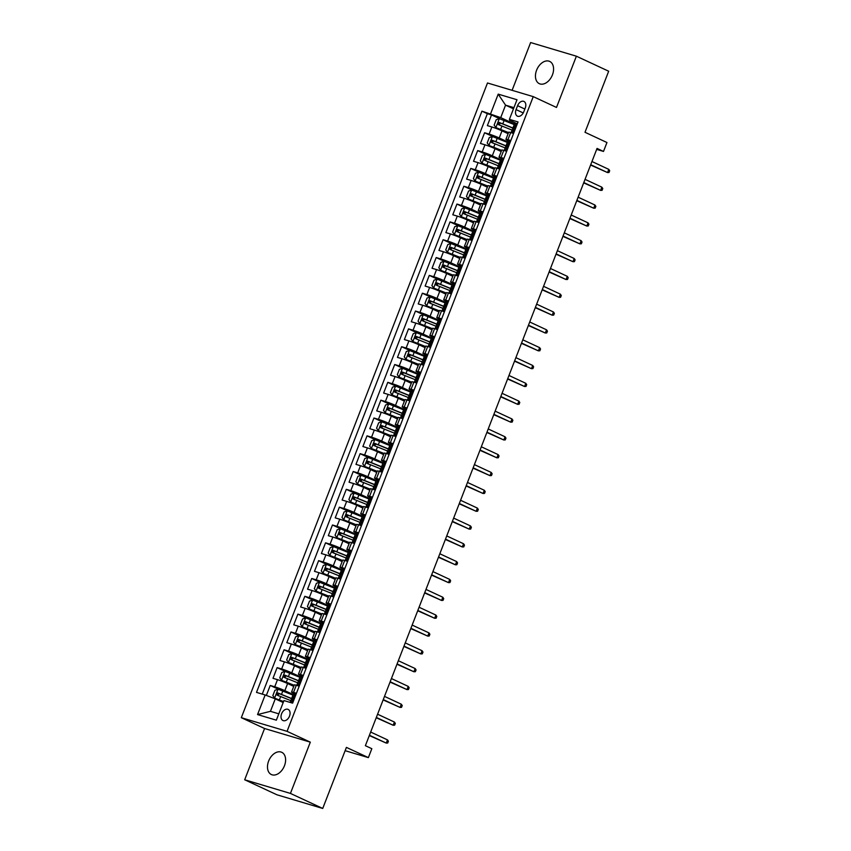 <?xml version="1.0" encoding="UTF-8"?>
<svg xmlns="http://www.w3.org/2000/svg" width="851" height="851" viewBox="0 0 851 851"><rect width="100%" height="100%" fill="white"/><g stroke="black" fill="none" stroke-linecap="round" stroke-linejoin="round"><path stroke-width="1.28" d="M284.457 765.772A12.276 8.212 -65 0 0 281.724 752.295A12.276 8.212 -65 0 0 268.629 761.06A12.276 8.212 -65 0 0 271.363 774.538A12.276 8.212 -65 0 0 284.457 765.772M552.427 74.909A12.276 8.212 -65 0 0 549.693 61.421A12.276 8.212 -65 0 0 536.598 70.186A12.276 8.212 -65 0 0 539.332 83.675A12.276 8.212 -65 0 0 552.427 74.909M289.5 716.148A6.138 4.106 -65 0 0 288.138 709.404A6.138 4.106 -65 0 0 281.585 713.787A6.138 4.106 -65 0 0 282.957 720.531A6.138 4.106 -65 0 0 289.5 716.148M244.684 779.771L276.979 794.802L322.731 808.45L290.436 793.419L310.317 742.157L287.064 731.339L241.312 717.691L264.565 728.509L244.684 779.771L290.436 793.419M287.064 731.339L533.247 96.631L487.495 82.983L241.312 717.691M533.247 96.631L556.501 107.449L576.382 56.198L530.63 42.55L512.1 90.323M576.382 56.198L608.678 71.229L584.999 132.288L606.954 142.521L603.497 151.435L597.04 148.425L365.377 745.689L371.834 748.699L368.377 757.613L346.41 747.391L322.731 808.45M508.111 133.703L501.994 130.852A7.67 0.553 -158.8 0 0 491.878 126.969L487.357 125.618L491.516 114.928L500.122 118.938M507.547 141.851L499.229 137.979A7.67 0.553 -158.8 0 0 489.112 134.096L484.591 132.756L493.208 136.766M484.591 132.756L480.443 143.447L484.964 144.798A7.67 0.553 -158.8 0 1 495.069 148.68L501.196 151.531M494.282 169.36L488.155 166.509A7.67 0.553 -158.8 0 0 478.049 162.626L473.528 161.286L477.677 150.584L486.293 154.595M487.368 187.188L481.24 184.337A7.67 0.553 -158.8 0 0 471.135 180.455L466.614 179.114L470.763 168.413L479.379 172.423M480.453 205.017L474.326 202.166A7.67 0.553 -158.8 0 0 464.21 198.283L459.7 196.943L463.848 186.241L472.465 190.252M473.528 222.845L467.412 219.994A7.67 0.553 -158.8 0 0 457.295 216.111L452.785 214.771L456.934 204.07L465.55 208.08M466.614 240.673L460.497 237.823A7.67 0.553 -158.8 0 0 450.381 233.94L445.871 232.6L450.019 221.898L458.636 225.909M459.7 258.502L453.583 255.651A7.67 0.553 -158.8 0 0 443.467 251.768L438.956 250.428L443.105 239.727L451.721 243.737M452.785 276.33L446.669 273.479A7.67 0.553 -158.8 0 0 436.552 269.597L432.042 268.256L436.191 257.555L444.807 261.565M445.871 294.159L439.754 291.308A7.67 0.553 -158.8 0 0 429.638 287.425L425.128 286.085L429.276 275.384L437.893 279.394M438.956 311.987L432.84 309.136A7.67 0.553 -158.8 0 0 422.724 305.254L418.213 303.913L422.362 293.212L430.968 297.222M432.042 329.816L425.925 326.965A7.67 0.553 -158.8 0 0 415.809 323.082L411.288 321.742L415.448 311.04L424.053 315.051M425.128 347.644L419 344.793A7.67 0.553 -158.8 0 0 408.895 340.911L404.374 339.57L408.523 328.869L417.139 332.879M418.213 365.473L412.086 362.622A7.67 0.553 -158.8 0 0 401.98 358.739L397.46 357.399L401.608 346.697L410.225 350.708M411.299 383.301L405.172 380.45A7.67 0.553 -158.8 0 0 395.066 376.567L390.545 375.227L394.694 364.526L403.31 368.536M404.385 401.129L398.257 398.279A7.67 0.553 -158.8 0 0 388.141 394.396L383.631 393.056L387.779 382.354L396.396 386.365M397.46 418.958L391.343 416.107A7.67 0.553 -158.8 0 0 381.227 412.235L376.716 410.884L380.865 400.183L389.481 404.193M390.545 436.786L384.429 433.936A7.67 0.553 -158.8 0 0 374.312 430.063L369.802 428.713L373.951 418.011L382.567 422.022M383.631 454.615L377.514 451.764A7.67 0.553 -158.8 0 0 367.398 447.892L362.888 446.541L367.036 435.84L375.653 439.85M376.716 472.443L370.6 469.592A7.67 0.553 -158.8 0 0 360.484 465.72L355.973 464.369L360.122 453.668L368.738 457.678M369.802 490.272L363.685 487.421A7.67 0.553 -158.8 0 0 353.569 483.549L349.059 482.198L353.208 471.507L361.824 475.507M362.888 508.1L356.771 505.249A7.67 0.553 -158.8 0 0 346.655 501.377L342.145 500.026L346.293 489.336L354.899 493.346M355.973 525.929L349.857 523.088A7.67 0.553 -158.8 0 0 339.74 519.206L335.22 517.855L339.379 507.164L347.985 511.174M349.059 543.757L342.932 540.917A7.67 0.553 -158.8 0 0 332.826 537.034L328.305 535.683L332.454 524.993L341.07 529.003M342.145 561.586L336.017 558.745A7.67 0.553 -158.8 0 0 325.912 554.863L321.391 553.512L325.539 542.821L334.156 546.831M335.23 579.414L329.103 576.574A7.67 0.553 -158.8 0 0 318.997 572.691L314.476 571.34L318.625 560.649L327.241 564.66M328.316 597.242L322.189 594.402A7.67 0.553 -158.8 0 0 312.072 590.52L307.562 589.169L311.711 578.478L320.327 582.488M321.391 615.082L315.274 612.231A7.67 0.553 -158.8 0 0 305.158 608.348L300.648 606.997L304.796 596.306L313.413 600.317M314.476 632.91L308.36 630.059A7.67 0.553 -158.8 0 0 298.244 626.176L293.733 624.825L297.882 614.135L306.498 618.145M307.562 650.738L301.445 647.888A7.67 0.553 -158.8 0 0 291.329 644.005L286.819 642.654L290.968 631.963L299.584 635.974M300.648 668.567L294.531 665.716A7.67 0.553 -158.8 0 0 284.415 661.833L279.905 660.482L284.053 649.792L292.67 653.802M293.733 686.395L287.617 683.544A7.67 0.553 -158.8 0 0 277.5 679.662L272.99 678.311L277.139 667.62L285.755 671.63M296.446 693.267L293.531 692.395A7.67 0.553 21.2 0 0 291.553 692.033A7.67 0.553 21.2 0 0 293.755 693.331L296.01 694.384M303.36 675.439L300.446 674.566A7.67 0.553 21.2 0 0 298.467 674.205A7.67 0.553 21.2 0 0 300.669 675.503L302.924 676.556M310.275 657.61L307.36 656.738A7.67 0.553 21.2 0 0 305.381 656.376A7.67 0.553 21.2 0 0 307.583 657.674L309.838 658.727M317.189 639.782L314.274 638.91A7.67 0.553 21.2 0 0 312.296 638.548A7.67 0.553 21.2 0 0 314.498 639.846L316.763 640.899M324.103 621.953L321.189 621.081A7.67 0.553 21.2 0 0 319.21 620.719A7.67 0.553 21.2 0 0 321.412 622.017L323.678 623.07M331.018 604.125L328.103 603.253A7.67 0.553 21.2 0 0 326.124 602.891A7.67 0.553 21.2 0 0 328.326 604.189L330.592 605.242M337.932 586.296L335.017 585.424A7.67 0.553 21.2 0 0 333.039 585.062A7.67 0.553 21.2 0 0 335.241 586.36L337.507 587.413M344.857 568.468L341.942 567.596A7.67 0.553 21.2 0 0 339.953 567.234A7.67 0.553 21.2 0 0 342.155 568.532L344.421 569.585M351.771 550.64L348.857 549.767A7.67 0.553 21.2 0 0 346.868 549.406A7.67 0.553 21.2 0 0 349.07 550.703L351.335 551.756M358.686 532.811L355.771 531.939A7.67 0.553 21.2 0 0 353.782 531.577A7.67 0.553 21.2 0 0 355.995 532.875L358.25 533.928M365.6 514.983L362.686 514.11A7.67 0.553 21.2 0 0 360.696 513.738A7.67 0.553 21.2 0 0 362.909 515.046L365.164 516.089M372.515 497.154L369.6 496.282A7.67 0.553 21.2 0 0 367.611 495.91A7.67 0.553 21.2 0 0 369.823 497.207L372.078 498.26M379.429 479.326L376.514 478.453A7.67 0.553 21.2 0 0 374.536 478.081A7.67 0.553 21.2 0 0 376.738 479.379L378.993 480.432M386.343 461.497L383.429 460.625A7.67 0.553 21.2 0 0 381.45 460.253A7.67 0.553 21.2 0 0 383.652 461.55L385.907 462.604M393.258 443.669L390.343 442.797A7.67 0.553 21.2 0 0 388.364 442.424A7.67 0.553 21.2 0 0 390.566 443.722L392.832 444.775M400.172 425.84L397.257 424.968A7.67 0.553 21.2 0 0 395.279 424.596A7.67 0.553 21.2 0 0 397.481 425.894L399.747 426.947M407.086 408.012L404.172 407.14A7.67 0.553 21.2 0 0 402.193 406.767A7.67 0.553 21.2 0 0 404.395 408.065L406.661 409.118M414.001 390.183L411.086 389.311A7.67 0.553 21.2 0 0 409.108 388.939A7.67 0.553 21.2 0 0 411.31 390.237L413.575 391.29M420.926 372.355L418.011 371.483A7.67 0.553 21.2 0 0 416.022 371.11A7.67 0.553 21.2 0 0 418.224 372.408L420.49 373.461M427.84 354.516L424.926 353.654A7.67 0.553 21.2 0 0 422.936 353.282A7.67 0.553 21.2 0 0 425.138 354.58L427.404 355.633M434.755 336.688L431.84 335.826A7.67 0.553 21.2 0 0 429.851 335.454A7.67 0.553 21.2 0 0 432.063 336.751L434.318 337.804M441.669 318.859L438.754 317.997A7.67 0.553 21.2 0 0 436.765 317.625A7.67 0.553 21.2 0 0 438.978 318.923L441.233 319.976M448.583 301.031L445.669 300.169A7.67 0.553 21.2 0 0 443.679 299.797A7.67 0.553 21.2 0 0 445.892 301.094L448.147 302.148M455.498 283.202L452.583 282.341A7.67 0.553 21.2 0 0 450.605 281.968A7.67 0.553 21.2 0 0 452.806 283.266L455.062 284.319M462.412 265.374L459.497 264.512A7.67 0.553 21.2 0 0 457.519 264.14A7.67 0.553 21.2 0 0 459.721 265.438L461.976 266.491M469.326 247.545L466.412 246.684A7.67 0.553 21.2 0 0 464.433 246.311A7.67 0.553 21.2 0 0 466.635 247.609L468.901 248.662M476.241 229.717L473.326 228.855A7.67 0.553 21.2 0 0 471.348 228.483A7.67 0.553 21.2 0 0 473.55 229.781L475.815 230.834M483.155 211.888L480.241 211.027A7.67 0.553 21.2 0 0 478.262 210.654A7.67 0.553 21.2 0 0 480.464 211.952L482.73 213.005M490.07 194.06L487.155 193.188A7.67 0.553 21.2 0 0 485.176 192.826A7.67 0.553 21.2 0 0 487.378 194.124L489.644 195.177M496.995 176.231L494.08 175.359A7.67 0.553 21.2 0 0 492.091 174.998A7.67 0.553 21.2 0 0 494.293 176.295L496.558 177.348M503.909 158.403L500.994 157.531A7.67 0.553 21.2 0 0 499.005 157.169A7.67 0.553 21.2 0 0 501.207 158.467L503.473 159.52M517.589 105.684L516.068 109.609A5.946 3.978 -65 0 0 517.397 116.14A5.946 3.978 -65 0 0 523.737 111.896L525.258 107.971A5.946 3.978 -65 0 0 523.939 101.439A5.946 3.978 -65 0 0 517.589 105.684L524.844 109.056M513.472 108.832L505.558 105.152L500.718 117.629L481.943 111.162L256.502 692.384L265.161 694.969L257.555 714.574L276.352 720.18L283.957 700.575L292.616 703.149L518.046 121.938L509.398 119.353L509.621 120.278L517.302 123.863M490.601 113.747L498.207 94.131L517.004 99.737L509.398 119.353M293.17 694.544L284.851 690.672L287.617 683.544M300.084 676.715L291.765 672.843L294.531 665.716M306.998 658.887L298.68 655.015L301.445 647.888M313.913 641.058L305.594 637.186L308.36 630.059M320.827 623.23L312.508 619.358L315.274 612.231M327.741 605.401L319.423 601.529L322.189 594.402M334.656 587.573L326.337 583.701L329.103 576.574M341.57 569.745L333.252 565.872L336.017 558.745M348.485 551.916L340.166 548.044L342.932 540.917M355.41 534.088L347.091 530.216L349.857 523.088M362.324 516.259L354.005 512.387L356.771 505.249M369.238 498.431L360.92 494.559L363.685 487.421M376.153 480.602L367.834 476.73L370.6 469.592M383.067 462.774L374.748 458.902L377.514 451.764M389.981 444.945L381.663 441.073L384.429 433.936M396.896 427.117L388.577 423.245L391.343 416.107M403.81 409.288L395.492 405.416L398.257 398.279M410.725 391.46L402.406 387.588L405.172 380.45M417.639 373.632L409.32 369.76L412.086 362.622M424.553 355.803L416.235 351.931L419 344.793M431.478 337.975L423.16 334.103L425.925 326.965M438.393 320.146L430.074 316.274L432.84 309.136M445.307 302.318L436.988 298.446L439.754 291.308M452.221 284.489L443.903 280.607L446.669 273.479M459.136 266.65L450.817 262.778L453.583 255.651M466.05 248.822L457.732 244.95L460.497 237.823M472.965 230.993L464.646 227.121L467.412 219.994M479.879 213.165L471.56 209.293L474.326 202.166M486.793 195.336L478.475 191.464L481.24 184.337M493.708 177.508L485.389 173.636L488.155 166.509M500.622 159.68L492.303 155.807L495.069 148.68M510.823 140.575L507.909 139.702A7.67 0.553 -158.8 0 0 505.92 139.341A7.67 0.553 -158.8 0 0 508.132 140.638L510.387 141.691M491.516 114.928L487.368 113.694L262.246 694.097M284.851 690.672A7.67 0.553 21.2 0 0 274.735 686.789L270.224 685.449L266.352 695.427M277.139 667.62L281.649 668.96A7.67 0.553 21.2 0 1 291.765 672.843M284.053 649.792L288.563 651.132A7.67 0.553 21.2 0 1 298.68 655.015M290.968 631.963L295.478 633.304A7.67 0.553 21.2 0 1 305.594 637.186M297.882 614.135L302.392 615.475A7.67 0.553 21.2 0 1 312.508 619.358M304.796 596.306L309.307 597.647A7.67 0.553 21.2 0 1 319.423 601.529M311.711 578.478L316.221 579.818A7.67 0.553 21.2 0 1 326.337 583.701M318.625 560.649L323.146 561.99A7.67 0.553 21.2 0 1 333.252 565.872M325.539 542.821L330.06 544.161A7.67 0.553 21.2 0 1 340.166 548.044M332.454 524.993L336.975 526.333A7.67 0.553 21.2 0 1 347.091 530.216M339.379 507.164L343.889 508.504A7.67 0.553 21.2 0 1 354.005 512.387M346.293 489.336L350.803 490.676A7.67 0.553 21.2 0 1 360.92 494.559M353.208 471.507L357.718 472.848A7.67 0.553 21.2 0 1 367.834 476.73M360.122 453.668L364.632 455.019A7.67 0.553 21.2 0 1 374.748 458.902M367.036 435.84L371.547 437.191A7.67 0.553 21.2 0 1 381.663 441.073M373.951 418.011L378.461 419.362A7.67 0.553 21.2 0 1 388.577 423.245M380.865 400.183L385.375 401.534A7.67 0.553 21.2 0 1 395.492 405.416M387.779 382.354L392.29 383.705A7.67 0.553 21.2 0 1 402.406 387.588M394.694 364.526L399.215 365.877A7.67 0.553 21.2 0 1 409.32 369.76M401.608 346.697L406.129 348.048A7.67 0.553 21.2 0 1 416.235 351.931M408.523 328.869L413.043 330.22A7.67 0.553 21.2 0 1 423.16 334.103M415.448 311.04L419.958 312.391A7.67 0.553 21.2 0 1 430.074 316.274M422.362 293.212L426.872 294.563A7.67 0.553 21.2 0 1 436.988 298.446M429.276 275.384L433.787 276.735A7.67 0.553 21.2 0 1 443.903 280.607M436.191 257.555L440.701 258.906A7.67 0.553 21.2 0 1 450.817 262.778M443.105 239.727L447.615 241.078A7.67 0.553 21.2 0 1 457.732 244.95M450.019 221.898L454.53 223.249A7.67 0.553 21.2 0 1 464.646 227.121M456.934 204.07L461.444 205.421A7.67 0.553 21.2 0 1 471.56 209.293M463.848 186.241L468.358 187.592A7.67 0.553 21.2 0 1 478.475 191.464M470.763 168.413L475.284 169.753A7.67 0.553 21.2 0 1 485.389 173.636M477.677 150.584L482.198 151.925A7.67 0.553 21.2 0 1 492.303 155.807M513.589 133.447L510.674 132.575A7.67 0.553 -158.8 0 0 508.685 132.203L505.92 139.341M506.675 151.276L503.76 150.404A7.67 0.553 -158.8 0 0 501.771 150.031L499.005 157.169M499.76 169.104L496.846 168.232A7.67 0.553 -158.8 0 0 494.856 167.86L492.091 174.998M492.835 186.933L489.921 186.061A7.67 0.553 -158.8 0 0 487.942 185.688L485.176 192.826M485.921 204.761L483.006 203.889A7.67 0.553 -158.8 0 0 481.028 203.527L478.262 210.654M479.007 222.59L476.092 221.717A7.67 0.553 -158.8 0 0 474.113 221.356L471.348 228.483M472.092 240.418L469.178 239.546A7.67 0.553 -158.8 0 0 467.199 239.184L464.433 246.311M465.178 258.247L462.263 257.374A7.67 0.553 -158.8 0 0 460.285 257.013L457.519 264.14M458.264 276.075L455.349 275.203A7.67 0.553 -158.8 0 0 453.37 274.841L450.605 281.968M451.349 293.903L448.434 293.031A7.67 0.553 -158.8 0 0 446.456 292.67L443.679 299.797M444.435 311.732L441.52 310.86A7.67 0.553 -158.8 0 0 439.531 310.498L436.765 317.625M437.52 329.56L434.606 328.688A7.67 0.553 -158.8 0 0 432.616 328.326L429.851 335.454M430.606 347.389L427.691 346.517A7.67 0.553 -158.8 0 0 425.702 346.155L422.936 353.282M423.692 365.217L420.777 364.345A7.67 0.553 -158.8 0 0 418.788 363.983L416.022 371.11M416.767 383.046L413.852 382.173A7.67 0.553 -158.8 0 0 411.873 381.812L409.108 388.939M409.852 400.874L406.938 400.002A7.67 0.553 -158.8 0 0 404.959 399.64L402.193 406.767M402.938 418.703L400.023 417.83A7.67 0.553 -158.8 0 0 398.045 417.469L395.279 424.596M396.023 436.531L393.109 435.669A7.67 0.553 -158.8 0 0 391.13 435.297L388.364 442.424M389.109 454.36L386.194 453.498A7.67 0.553 -158.8 0 0 384.216 453.126L381.45 460.253M382.195 472.188L379.28 471.326A7.67 0.553 -158.8 0 0 377.301 470.954L374.536 478.081M375.28 490.016L372.366 489.155A7.67 0.553 -158.8 0 0 370.387 488.782L367.611 495.91M368.366 507.845L365.451 506.983A7.67 0.553 -158.8 0 0 363.462 506.611L360.696 513.738M361.452 525.673L358.537 524.812A7.67 0.553 -158.8 0 0 356.548 524.439L353.782 531.577M354.537 543.502L351.623 542.64A7.67 0.553 -158.8 0 0 349.633 542.268L346.868 549.406M347.623 561.33L344.708 560.469A7.67 0.553 -158.8 0 0 342.719 560.096L339.953 567.234M340.708 579.169L337.783 578.297A7.67 0.553 -158.8 0 0 335.805 577.925L333.039 585.062M333.783 596.998L330.869 596.125A7.67 0.553 -158.8 0 0 328.89 595.753L326.124 602.891M326.869 614.826L323.954 613.954A7.67 0.553 -158.8 0 0 321.976 613.582L319.21 620.719M319.955 632.655L317.04 631.782A7.67 0.553 -158.8 0 0 315.061 631.41L312.296 638.548M313.04 650.483L310.126 649.611A7.67 0.553 -158.8 0 0 308.147 649.239L305.381 656.376M306.126 668.312L303.211 667.439A7.67 0.553 -158.8 0 0 301.233 667.067L298.467 674.205M299.212 686.14L296.297 685.268A7.67 0.553 -158.8 0 0 294.318 684.895L291.553 692.033M514.461 124.023L500.718 117.629M345.134 750.678L368.377 757.613M596.668 149.393L603.497 151.435M513.94 107.651L505.558 105.152L498.207 94.131M283.192 702.532L275.277 698.841L270.437 711.33L278.809 713.829M487.368 113.694L481.943 111.162M270.224 685.449L278.841 689.459M265.161 694.969L275.277 698.841M257.555 714.574L270.437 711.33M310.317 742.157L264.565 728.509M516.876 124.959L515.951 123.64L514.695 123.416L513.376 126.799L514.153 127.363M515.951 123.64L517.174 124.214M513.706 133.128L511.238 132.331L512.27 133.054M512.493 132.554L514.142 132.011M511.238 132.331L513.376 126.799M590.594 165.051L607.54 172.562L590.711 164.732M608.784 169.36L609.688 170.7L608.997 172.487L607.54 172.562L608.784 169.36L591.956 161.52M514.238 124.586L499.377 118.693L496.207 119.746L494.133 125.097L495.92 127.607L508.547 132.586M495.92 127.607L508.472 132.756M500.175 125.437C499.069 124.246 499.346 123.533 501.005 123.299L513.43 128.384A12.18 0.883 21.2 0 1 513.77 128.522M513.876 128.363L499.154 122.438L498.324 124.576L512.1 130.118M509.962 142.787L509.036 141.468L507.781 141.245L506.462 144.627L507.239 145.191M509.036 141.468L510.249 142.043M506.792 150.957L504.324 150.159L505.356 150.882M505.568 150.382L507.228 149.84M504.324 150.159L506.462 144.627M583.68 182.88L600.625 190.39L583.797 182.561M601.87 187.188L602.774 188.528L602.082 190.316L600.625 190.39L601.87 187.188L585.041 179.348M503.047 160.616L502.111 159.297L500.867 159.073L499.548 162.456L500.324 163.02M502.111 159.297L503.335 159.871M499.877 168.785L497.41 167.987L498.441 168.711M498.654 168.211L500.314 167.668M497.41 167.987L499.548 162.456M576.765 200.708L593.711 208.218L576.882 200.389M594.955 205.017L595.86 206.357L595.168 208.144L593.711 208.218L594.955 205.017L578.127 197.177M496.133 178.444L495.197 177.125L493.952 176.902L492.633 180.284L493.41 180.848M495.197 177.125L496.42 177.699M492.963 186.614L490.495 185.816L491.527 186.539M491.74 186.039L493.399 185.497M490.495 185.816L492.633 180.284M569.84 218.537L586.796 226.047L569.968 218.218M588.041 222.845L588.945 224.185L588.254 225.972L586.796 226.047L588.041 222.845L571.212 215.005M489.219 196.273L488.283 194.953L487.038 194.73L485.719 198.113L486.495 198.677M488.283 194.953L489.506 195.528M486.049 204.442L483.57 203.644L484.613 204.368M484.825 203.868L486.485 203.325M483.57 203.644L485.719 198.113M562.926 236.365L579.882 243.875L563.054 236.046M581.127 240.673L582.031 242.014L581.339 243.801L579.882 243.875L581.127 240.673L564.298 232.834M507.324 142.415L492.463 136.532L489.293 137.575L487.219 142.925L489.006 145.447L501.633 150.414M489.006 145.447L501.558 150.584M493.261 143.266C492.155 142.074 492.431 141.362 494.091 141.128L506.515 146.212A12.18 0.883 21.2 0 1 506.856 146.351M506.962 146.202L492.229 140.266L491.399 142.404L505.175 147.946M500.409 160.243L485.549 154.361L482.379 155.403L480.304 160.754L482.091 163.275L494.708 168.243M482.091 163.275L494.644 168.413M486.346 161.094C485.24 159.903 485.517 159.19 487.176 158.956L499.601 164.041A12.18 0.883 21.2 0 1 499.941 164.179M500.048 164.03L485.315 158.095L484.485 160.233L498.26 165.775M493.495 178.072L478.634 172.189L475.464 173.232L473.39 178.582L475.177 181.103L487.793 186.071M475.177 181.103L487.729 186.241M479.432 178.923C478.326 177.731 478.602 177.019 480.262 176.785L492.676 181.869A12.18 0.883 21.2 0 1 493.027 182.008M493.133 181.859L478.4 175.923L477.571 178.061L491.346 183.603M486.581 195.9L471.72 190.018L468.55 191.06L466.476 196.411L468.252 198.932L480.879 203.9M468.252 198.932L480.815 204.07M472.518 196.751C471.411 195.56 471.688 194.847 473.347 194.613L485.761 199.698A12.18 0.883 21.2 0 1 486.102 199.836M486.219 199.687L471.486 193.751L470.656 195.89L484.432 201.432M482.304 214.101L481.368 212.782L480.113 212.559L478.805 215.941L479.581 216.505M481.368 212.782L482.591 213.356M479.134 222.271L476.656 221.473L477.698 222.196M477.911 221.696L479.57 221.154M476.656 221.473L478.805 215.941M556.011 254.194L572.968 261.704L556.139 253.875M574.212 258.502L575.116 259.842L574.425 261.629L572.968 261.704L574.212 258.502L557.384 250.662M479.666 213.729L464.795 207.846L461.636 208.889L459.561 214.239L461.338 216.76L473.964 221.728M461.338 216.76L473.901 221.898M465.603 214.59C464.486 213.388 464.763 212.676 466.433 212.442L478.847 217.526A12.18 0.883 21.2 0 1 479.187 217.675M479.304 217.516L464.572 211.58L463.742 213.718L477.517 219.26M475.39 231.929L474.454 230.61L473.199 230.387L471.89 233.77L472.667 234.333M474.454 230.61L475.677 231.185M472.22 240.099L469.741 239.301L470.784 240.025M470.997 239.525L472.656 238.982M469.741 239.301L471.89 233.77M549.097 272.022L566.043 279.532L549.225 271.703M567.298 276.33L568.202 277.671L567.511 279.458L566.043 279.532L567.298 276.33L550.469 268.49M472.752 231.557L457.881 225.675L454.721 226.717L452.647 232.068L454.423 234.589L467.05 239.556M454.423 234.589L466.986 239.727M458.689 232.419C457.572 231.217 457.849 230.504 459.519 230.27L471.933 235.355A12.18 0.883 21.2 0 1 472.273 235.504M472.39 235.344L457.657 229.408L456.827 231.546L470.603 237.089M468.475 249.758L467.539 248.439L466.284 248.215L464.976 251.609L465.752 252.162M467.539 248.439L468.763 249.013M465.306 257.927L462.827 257.13L463.869 257.853M464.082 257.353L465.742 256.811M462.827 257.13L464.976 251.609M542.183 289.851L559.128 297.361L542.31 289.531M560.373 294.159L561.288 295.499L560.596 297.286L559.128 297.361L560.373 294.159L543.555 286.319M465.827 249.386L450.966 243.503L447.807 244.545L445.733 249.896L447.509 252.417L460.136 257.385M447.509 252.417L460.072 257.555M451.775 250.247C450.658 249.045 450.934 248.332 452.604 248.098L465.018 253.183A12.18 0.883 21.2 0 1 465.359 253.332M465.476 253.172L450.743 247.237L449.913 249.375L463.689 254.917M461.55 267.586L460.625 266.267L459.37 266.044L458.061 269.437L458.838 269.99M460.625 266.267L461.848 266.842M458.391 275.756L455.913 274.958L456.955 275.681M457.168 275.181L458.817 274.639M455.913 274.958L458.061 269.437M535.268 307.679L552.214 315.2L535.385 307.36M553.458 311.987L554.373 313.328L553.682 315.115L552.214 315.2L553.458 311.987L536.641 304.147M458.912 267.214L444.052 261.331L440.892 262.374L438.818 267.725L440.595 270.246L453.221 275.213M440.595 270.246L453.157 275.384M444.86 268.076C443.743 266.874 444.02 266.161 445.69 265.938L458.104 271.012A12.18 0.883 21.2 0 1 458.444 271.161M458.561 271.001L443.828 265.065L442.999 267.203L456.774 272.745M454.636 285.415L453.711 284.096L452.455 283.872L451.147 287.266L451.924 287.819M453.711 284.096L454.934 284.67M451.477 293.584L448.998 292.787L450.041 293.51M450.253 293.01L451.902 292.467M448.998 292.787L451.147 287.266M528.354 325.507L545.3 333.028L528.471 325.188M546.544 329.816L547.459 331.167L546.768 332.943L545.3 333.028L546.544 329.816L529.716 321.986M451.998 285.042L437.137 279.16L433.978 280.202L431.893 285.553L433.68 288.074L446.307 293.042M433.68 288.074L446.232 293.212M437.935 285.904C436.829 284.702 437.106 283.989 438.765 283.766L451.19 288.84A12.18 0.883 21.2 0 1 451.53 288.989M451.636 288.829L436.914 282.894L436.084 285.032L449.86 290.574M447.722 303.243L446.796 301.924L445.541 301.701L444.222 305.094L444.999 305.647M446.796 301.924L448.02 302.499M444.562 311.413L442.084 310.615L443.116 311.338M443.339 310.838L444.988 310.296M442.084 310.615L444.222 305.094M521.44 343.336L538.385 350.857L521.557 343.017M539.63 347.644L540.545 348.995L539.853 350.772L538.385 350.857L539.63 347.644L522.801 339.815M445.084 302.871L430.223 296.988L427.053 298.031L424.979 303.381L426.766 305.903L439.393 310.87M426.766 305.903L439.318 311.04M431.021 303.733C429.915 302.53 430.191 301.818 431.851 301.594L444.275 306.668A12.18 0.883 21.2 0 1 444.616 306.817M444.722 306.658L430 300.722L429.17 302.86L442.945 308.402M440.807 321.072L439.882 319.753L438.627 319.529L437.308 322.923L438.084 323.476M439.882 319.753L441.105 320.327M437.637 329.241L435.169 328.443L436.201 329.167M436.425 328.667L438.074 328.124M435.169 328.443L437.308 322.923M514.525 361.164L531.471 368.685L514.642 360.845M532.715 365.473L533.62 366.824L532.928 368.6L531.471 368.685L532.715 365.473L515.887 357.643M438.169 320.71L423.309 314.817L420.139 315.859L418.064 321.21L419.851 323.731L432.478 328.699M419.851 323.731L432.404 328.88M424.106 321.561C423 320.359 423.277 319.646 424.936 319.423L437.361 324.497A12.18 0.883 21.2 0 1 437.701 324.646M437.808 324.486L423.085 318.551L422.256 320.689L436.031 326.231M433.893 338.9L432.968 337.581L431.712 337.358L430.393 340.751L431.17 341.304M432.968 337.581L434.18 338.155M430.723 347.07L428.255 346.272L429.287 346.995M429.5 346.495L431.159 345.953M428.255 346.272L430.393 340.751M507.611 378.993L524.556 386.514L507.728 378.674M525.801 383.301L526.705 384.652L526.014 386.428L524.556 386.514L525.801 383.301L508.972 375.472M431.255 338.538L416.394 332.645L413.224 333.688L411.15 339.038L412.937 341.559L425.564 346.527M412.937 341.559L425.489 346.708M417.192 339.389C416.086 338.187 416.362 337.475 418.022 337.251L430.446 342.325A12.18 0.883 21.2 0 1 430.787 342.474M430.893 342.315L416.16 336.379L415.331 338.517L429.106 344.059M426.979 356.729L426.043 355.41L424.798 355.186L423.479 358.579L424.255 359.143M426.043 355.41L427.266 355.984M423.809 364.898L421.341 364.1L422.373 364.824M422.585 364.324L424.245 363.781M421.341 364.1L423.479 358.579M500.696 396.821L517.642 404.342L500.813 396.502M518.887 401.129L519.791 402.48L519.099 404.257L517.642 404.342L518.887 401.129L502.058 393.3M424.341 356.367L409.48 350.474L406.31 351.516L404.236 356.867L406.023 359.388L418.639 364.356M406.023 359.388L418.575 364.536M410.278 357.218C409.171 356.016 409.448 355.303 411.107 355.08L423.532 360.164A12.18 0.883 21.2 0 1 423.872 360.303M423.979 360.143L409.246 354.207L408.416 356.346L422.192 361.888M420.064 374.557L417.884 373.015L416.565 376.408L417.341 376.972M419.128 373.249L420.351 373.812M416.894 382.727L414.426 381.929L415.458 382.652M415.671 382.163L417.33 381.61M414.426 381.929L416.565 376.408M493.771 414.65L510.728 422.17L493.899 414.331M511.972 418.958L512.876 420.309L512.185 422.085L510.728 422.17L511.972 418.958L495.144 411.129M417.426 374.195L402.566 368.302L399.396 369.345L397.321 374.695L399.108 377.216L411.724 382.184M399.108 377.216L411.661 382.365M403.363 375.046C402.257 373.844 402.534 373.132 404.193 372.908L416.607 377.993A12.18 0.883 21.2 0 1 416.958 378.131M417.064 377.972L402.332 372.036L401.502 374.174L415.277 379.716M413.15 392.385L410.969 390.843L409.65 394.236L410.427 394.8M412.214 391.077L413.437 391.641M409.98 400.555L407.501 399.757L408.544 400.481M408.757 399.991L410.416 399.438M407.501 399.757L409.65 394.236M486.857 432.478L503.813 439.999L486.985 432.159M505.058 436.786L505.962 438.137L505.271 439.914L503.813 439.999L505.058 436.786L488.229 428.957M410.512 392.024L395.651 386.131L392.481 387.173L390.407 392.524L392.183 395.045L404.81 400.013M392.183 395.045L404.746 400.193M396.449 392.875C395.343 391.673 395.619 390.96 397.279 390.737L409.693 395.821A12.18 0.883 21.2 0 1 410.033 395.96M410.15 395.8L395.417 389.864L394.587 392.013L408.363 397.545M406.235 410.214L404.044 408.671L402.736 412.065L403.512 412.629M405.299 408.905L406.523 409.469M403.066 418.384L400.587 417.586L401.629 418.309M401.842 417.82L403.502 417.267M400.587 417.586L402.736 412.065M479.943 450.307L496.899 457.827L480.07 449.988M498.143 454.615L499.048 455.966L498.356 457.742L496.899 457.827L498.143 454.615L481.315 446.786M403.597 409.852L388.726 403.959L385.567 405.002L383.493 410.352L385.269 412.873L397.896 417.841M385.269 412.873L397.832 418.022M389.535 410.703C388.418 409.501 388.694 408.788 390.364 408.565L402.778 413.65A12.18 0.883 21.2 0 1 403.119 413.788M403.236 413.629L388.503 407.693L387.673 409.842L401.449 415.373M399.321 428.053L398.385 426.734L397.13 426.5L395.821 429.893L396.598 430.457M398.385 426.734L399.608 427.298M396.151 436.212L393.673 435.414L394.715 436.137M394.928 435.648L396.587 435.095M393.673 435.414L395.821 429.893M473.028 468.135L489.974 475.656L473.156 467.816M491.229 472.443L492.133 473.794L491.442 475.571L489.974 475.656L491.229 472.443L474.401 464.614M396.683 427.681L381.812 421.788L378.652 422.83L376.578 428.181L378.355 430.702L390.981 435.669M378.355 430.702L390.917 435.85M382.62 428.532C381.503 427.33 381.78 426.617 383.45 426.394L395.864 431.478A12.18 0.883 21.2 0 1 396.204 431.617M396.321 431.457L381.588 425.521L380.759 427.67L394.534 433.202M392.407 445.881L391.471 444.562L390.215 444.328L388.907 447.722L389.684 448.286M391.471 444.562L392.694 445.126M389.237 454.04L386.758 453.243L387.801 453.966M388.013 453.477L389.673 452.923M386.758 453.243L388.907 447.722M466.114 485.964L483.06 493.484L466.242 485.644M484.304 490.272L485.219 491.623L484.527 493.399L483.06 493.484L484.304 490.272L467.486 482.443M389.758 445.509L374.897 439.616L371.738 440.658L369.664 446.009L371.44 448.53L384.067 453.498M371.44 448.53L384.003 453.679M375.706 446.36C374.589 445.158 374.865 444.445 376.536 444.222L388.95 449.307A12.18 0.883 21.2 0 1 389.29 449.445M389.407 449.285L374.674 443.35L373.844 445.498L387.62 451.03M385.482 463.71L384.556 462.391L383.301 462.157L381.993 465.55L382.769 466.114M384.556 462.391L385.78 462.955M382.322 471.869L379.844 471.071L380.886 471.805M381.099 471.305L382.748 470.752M379.844 471.071L381.993 465.55M459.2 503.792L476.145 511.313L459.327 503.484M477.39 508.1L478.305 509.451L477.613 511.228L476.145 511.313L477.39 508.1L460.572 500.271M382.844 463.338L367.983 457.444L364.824 458.487L362.749 463.838L364.526 466.359L377.153 471.326M364.526 466.359L377.089 471.507M368.791 464.189C367.675 462.987 367.951 462.274 369.621 462.05L382.035 467.135A12.18 0.883 21.2 0 1 382.376 467.273M382.493 467.114L367.76 461.189L366.93 463.327L380.705 468.858M378.567 481.538L377.642 480.219L376.387 479.985L375.078 483.379L375.855 483.942M377.642 480.219L378.865 480.783M375.408 489.697L372.929 488.91L373.972 489.633M374.185 489.134L375.834 488.58M372.929 488.91L375.078 483.379M452.285 521.62L469.231 529.141L452.402 521.312M470.475 525.929L471.39 527.28L470.699 529.056L469.231 529.141L470.475 525.929L453.647 518.099M375.929 481.166L361.069 475.273L357.909 476.315L355.835 481.666L357.611 484.187L370.238 489.155M357.611 484.187L370.164 489.336M361.866 482.017C360.76 480.815 361.037 480.102 362.696 479.879L375.121 484.964A12.18 0.883 21.2 0 1 375.461 485.102M375.578 484.942L360.845 479.017L360.016 481.155L373.791 486.687M371.653 499.367L370.728 498.048L369.472 497.824L368.153 501.207L368.93 501.771M370.728 498.048L371.951 498.612M368.494 507.526L366.015 506.739L367.047 507.462M367.27 506.962L368.919 506.409M366.015 506.739L368.153 501.207M445.371 539.449L462.316 546.97L445.488 539.14M463.561 543.757L464.476 545.108L463.784 546.895L462.316 546.97L463.561 543.757L446.732 535.928M369.015 498.994L354.154 493.101L350.984 494.144L348.91 499.494L350.697 502.016L363.324 506.983M350.697 502.016L363.249 507.164M354.952 499.845C353.846 498.643 354.122 497.931 355.782 497.707L368.206 502.792A12.18 0.883 21.2 0 1 368.547 502.93M368.653 502.771L353.931 496.846L353.101 498.984L366.877 504.515M364.739 517.195L363.813 515.876L362.558 515.653L361.239 519.036L362.015 519.599M363.813 515.876L365.036 516.44M361.569 525.354L359.101 524.567L360.133 525.29M360.356 524.79L362.005 524.237M359.101 524.567L361.239 519.036M438.456 557.277L455.402 564.798L438.573 556.969M456.647 561.586L457.551 562.937L456.859 564.724L455.402 564.798L456.647 561.586L439.818 553.756M362.1 516.823L347.24 510.93L344.07 511.972L341.996 517.323L343.783 519.844L356.409 524.812M343.783 519.844L356.335 524.993M348.038 517.674C346.931 516.472 347.208 515.759 348.867 515.536L361.292 520.621A12.18 0.883 21.2 0 1 361.632 520.759M361.739 520.599L347.017 514.674L346.187 516.812L359.962 522.344M357.824 535.024L356.899 533.705L355.644 533.481L354.324 536.864L355.101 537.428M356.899 533.705L358.111 534.268M354.654 543.183L352.186 542.395L353.218 543.119M353.442 542.619L355.09 542.066M352.186 542.395L354.324 536.864M431.542 575.106L448.488 582.627L431.659 574.797M449.732 579.414L450.636 580.765L449.945 582.552L448.488 582.627L449.732 579.414L432.904 571.585M355.186 534.651L340.326 528.758L337.156 529.801L335.081 535.151L336.868 537.672L349.495 542.64M336.868 537.672L349.421 542.821M341.123 535.502C340.017 534.3 340.294 533.588 341.953 533.364L354.378 538.449A12.18 0.883 21.2 0 1 354.718 538.587M354.824 538.428L340.092 532.503L339.262 534.641L353.037 540.172M350.91 552.852L349.974 551.533L348.729 551.31L347.41 554.692L348.187 555.256M349.974 551.533L351.197 552.097M347.74 561.011L345.272 560.224L346.304 560.947M346.517 560.447L348.176 559.894M345.272 560.224L347.41 554.692M424.628 592.934L441.573 600.455L424.745 592.626M442.818 597.242L443.722 598.593L443.031 600.38L441.573 600.455L442.818 597.242L425.989 589.413M348.272 552.48L333.411 546.587L330.241 547.64L328.167 552.98L329.954 555.501L342.57 560.469M329.954 555.501L342.506 560.649M334.209 553.331C333.103 552.129 333.379 551.416 335.039 551.193L347.463 556.277A12.18 0.883 21.2 0 1 347.804 556.416M347.91 556.256L333.177 550.331L332.347 552.469L346.123 558.011M343.995 570.681L343.059 569.362L341.815 569.138L340.496 572.521L341.272 573.085M343.059 569.362L344.283 569.925M340.825 578.84L338.358 578.052L339.389 578.776M339.602 578.276L341.262 577.723M338.358 578.052L340.496 572.521M417.703 610.763L434.659 618.283L417.83 610.454M435.903 615.071L436.808 616.422L436.116 618.209L434.659 618.283L435.903 615.071L419.075 607.242M337.081 588.509L336.145 587.19L334.9 586.967L333.581 590.349L334.358 590.913M336.145 587.19L337.368 587.754M333.911 596.668L331.433 595.881L332.475 596.604M332.688 596.104L334.347 595.551M331.433 595.881L333.581 590.349M410.788 628.591L427.745 636.112L410.916 628.283M428.989 632.899L429.893 634.25L429.202 636.037L427.745 636.112L428.989 632.899L412.161 625.07M330.167 606.337L329.231 605.018L327.975 604.795L326.667 608.178L327.444 608.742M329.231 605.018L330.454 605.582M326.997 614.496L324.518 613.709L325.561 614.433M325.773 613.933L327.433 613.39M324.518 613.709L326.667 608.178M403.874 646.42L420.83 653.94L404.002 646.111M422.075 650.728L422.979 652.079L422.287 653.866L420.83 653.94L422.075 650.728L405.246 642.899M341.357 570.308L326.497 564.415L323.327 565.468L321.252 570.808L323.04 573.329L335.656 578.297M323.04 573.329L335.592 578.478M327.295 571.159C326.188 569.957 326.465 569.245 328.124 569.021L340.549 574.106A12.18 0.883 21.2 0 1 340.889 574.244M340.996 574.085L326.263 568.16L325.433 570.298L339.209 575.84M334.443 588.137L319.582 582.244L316.412 583.297L314.338 588.637L316.125 591.158L328.741 596.136M316.125 591.158L328.677 596.306M320.38 588.988C319.274 587.786 319.55 587.073 321.21 586.85L333.624 591.934A12.18 0.883 21.2 0 1 333.964 592.073M334.081 591.913L319.348 585.988L318.519 588.126L332.294 593.668M327.529 605.965L312.657 600.072L309.498 601.125L307.424 606.465L309.2 608.986L321.827 613.965M309.2 608.986L321.763 614.135M313.466 606.816C312.349 605.614 312.625 604.901 314.296 604.678L326.71 609.763A12.18 0.883 21.2 0 1 327.05 609.901M327.167 609.742L312.434 603.816L311.604 605.955L325.38 611.497M323.252 624.166L322.316 622.847L321.061 622.624L319.753 626.006L320.529 626.57M322.316 622.847L323.54 623.411M320.082 632.325L317.604 631.538L318.646 632.261M318.859 631.761L320.519 631.219M317.604 631.538L319.753 626.006M396.96 664.248L413.916 671.769L397.087 663.94M415.16 668.556L416.065 669.907L415.373 671.694L413.916 671.769L415.16 668.556L398.332 660.727M320.614 623.794L305.743 617.9L302.584 618.954L300.509 624.294L302.286 626.815L314.913 631.793M302.286 626.815L314.849 631.963M306.551 624.645C305.435 623.443 305.711 622.73 307.381 622.507L319.795 627.591A12.18 0.883 21.2 0 1 320.136 627.73M320.253 627.57L305.52 621.645L304.69 623.783L318.465 629.325M316.338 641.994L315.402 640.675L314.147 640.452L312.838 643.835L313.615 644.398M315.402 640.675L316.625 641.239M313.168 650.153L310.689 649.366L311.732 650.09M311.945 649.59L313.604 649.047M310.689 649.366L312.838 643.835M390.045 682.087L406.991 689.597L390.173 681.768M408.235 686.395L409.15 687.736L408.459 689.523L406.991 689.597L408.235 686.395L391.417 678.555M313.689 641.622L298.829 635.729L295.669 636.782L293.595 642.122L295.371 644.643L307.998 649.621M295.371 644.643L307.934 649.792M299.637 642.473C298.52 641.271 298.797 640.558 300.467 640.335L312.881 645.42A12.18 0.883 21.2 0 1 313.221 645.558M313.338 645.398L298.605 639.473L297.776 641.611L311.551 647.154M309.413 659.823L308.488 658.504L307.232 658.28L305.924 661.663L306.7 662.227M308.488 658.504L309.711 659.068M306.254 667.992L303.775 667.195L304.818 667.918M305.03 667.418L306.679 666.876M303.775 667.195L305.924 661.663M383.131 699.916L400.076 707.426L383.258 699.596M401.321 704.224L402.236 705.564L401.544 707.351L400.076 707.426L401.321 704.224L384.503 696.384M306.775 659.451L291.914 653.557L288.755 654.61L286.681 659.961L288.457 662.472L301.084 667.45M288.457 662.472L301.02 667.62M292.723 660.302C291.606 659.11 291.882 658.387 293.552 658.163L305.966 663.248A12.18 0.883 21.2 0 1 306.307 663.386M306.424 663.227L291.691 657.302L290.861 659.44L304.637 664.982M302.499 677.651L301.573 676.332L300.318 676.109L299.009 679.492L299.786 680.055M301.573 676.332L302.796 676.907M299.339 685.821L296.861 685.023L297.903 685.746M298.116 685.246L299.765 684.704M296.861 685.023L299.009 679.492M376.216 717.744L393.162 725.254L376.333 717.425M394.407 722.052L395.321 723.393L394.63 725.18L393.162 725.254L394.407 722.052L377.578 714.212M299.86 677.279L285 671.386L281.841 672.439L279.766 677.79L281.543 680.311L294.169 685.278M281.543 680.311L294.095 685.449M285.798 678.13C284.691 676.939 284.968 676.226 286.627 675.992L299.052 681.077A12.18 0.883 21.2 0 1 299.392 681.215M299.509 681.066L284.777 675.13L283.947 677.268L297.722 682.81M295.584 695.48L294.659 694.161L293.404 693.937L292.084 697.32L292.872 697.884M294.659 694.161L295.882 694.735M291.744 702.894L292.85 702.532M290.117 702.405L292.084 697.32M369.302 735.572L386.248 743.083L369.419 735.253M387.492 739.881L388.407 741.221L387.716 743.008L386.248 743.083L387.492 739.881L370.664 732.041M292.946 695.107L278.086 689.225L274.916 690.267L272.841 695.618L274.628 698.139L283.564 701.586M274.628 698.139L283.489 701.767M278.883 695.958C277.777 694.767 278.054 694.054 279.713 693.82L292.138 698.905A12.18 0.883 21.2 0 1 292.478 699.043M292.584 698.894L277.862 692.959L277.032 695.097L290.808 700.639M499.229 137.979L501.994 130.852M489.112 134.096L491.878 126.969M274.735 686.789L277.5 679.662M281.649 668.96L284.415 661.833M288.563 651.132L291.329 644.005M295.478 633.304L298.244 626.176M302.392 615.475L305.158 608.348M309.307 597.647L312.072 590.52M316.221 579.818L318.997 572.691M323.146 561.99L325.912 554.863M330.06 544.161L332.826 537.034M336.975 526.333L339.74 519.206M343.889 508.504L346.655 501.377M350.803 490.676L353.569 483.549M357.718 472.848L360.484 465.72M364.632 455.019L367.398 447.892M371.547 437.191L374.312 430.063M378.461 419.362L381.227 412.235M385.375 401.534L388.141 394.396M392.29 383.705L395.066 376.567M399.215 365.877L401.98 358.739M406.129 348.048L408.895 340.911M413.043 330.22L415.809 323.082M419.958 312.391L422.724 305.254M426.872 294.563L429.638 287.425M433.787 276.735L436.552 269.597M440.701 258.906L443.467 251.768M447.615 241.078L450.381 233.94M454.53 223.249L457.295 216.111M461.444 205.421L464.21 198.283M468.358 187.592L471.135 180.455M475.284 169.753L478.049 162.626M482.198 151.925L484.964 144.798M507.909 139.702L510.674 132.575M500.994 157.531L503.76 150.404M494.08 175.359L496.846 168.232M487.155 193.188L489.921 186.061M480.241 211.027L483.006 203.889M473.326 228.855L476.092 221.717M466.412 246.684L469.178 239.546M459.497 264.512L462.263 257.374M452.583 282.341L455.349 275.203M445.669 300.169L448.434 293.031M438.754 317.997L441.52 310.86M431.84 335.826L434.606 328.688M424.926 353.654L427.691 346.517M418.011 371.483L420.777 364.345M411.086 389.311L413.852 382.173M404.172 407.14L406.938 400.002M397.257 424.968L400.023 417.83M390.343 442.797L393.109 435.669M383.429 460.625L386.194 453.498M376.514 478.453L379.28 471.326M369.6 496.282L372.366 489.155M362.686 514.11L365.451 506.983M355.771 531.939L358.537 524.812M348.857 549.767L351.623 542.64M341.942 567.596L344.708 560.469M335.017 585.424L337.783 578.297M328.103 603.253L330.869 596.125M321.189 621.081L323.954 613.954M314.274 638.91L317.04 631.782M307.36 656.738L310.126 649.611M300.446 674.566L303.211 667.439M293.531 692.395L296.297 685.268M523.248 112.949L516.068 109.609M512.568 132.533L515.993 123.703M499.292 118.725L495.878 127.554M501.984 125.959L500.675 129.341M504.132 120.427L502.813 123.821M501.005 123.299L499.154 122.438M505.654 150.361L509.079 141.532M498.739 168.19L502.164 159.36M491.825 186.018L495.239 177.189M484.91 203.846L488.325 195.017M492.378 136.554L488.963 145.383M495.069 143.787L493.75 147.17M497.207 138.256L495.899 141.649M494.091 141.128L492.229 140.266M485.464 154.382L482.038 163.211M488.155 161.616L486.836 164.998M490.293 156.084L488.985 159.477M487.176 158.956L485.315 158.095M478.549 172.21L475.124 181.04M481.24 179.444L479.921 182.827M483.379 173.912L482.07 177.306M480.262 176.785L478.4 175.923M471.635 190.039L468.21 198.868M474.326 197.272L473.007 200.655M476.464 191.741L475.156 195.134M473.347 194.613L471.486 193.751M477.996 221.675L481.411 212.846M464.72 207.867L461.295 216.697M467.412 215.101L466.093 218.494M469.55 209.569L468.241 212.963M466.433 212.442L464.572 211.58M471.071 239.503L474.496 230.674M457.806 225.696L454.381 234.525M460.487 232.929L459.178 236.323M462.636 227.408L461.316 230.791M459.519 230.27L457.657 229.408M464.157 257.332L467.582 248.503M450.892 243.524L447.466 252.353M453.572 250.758L452.264 254.151M455.721 245.237L454.402 248.62M452.604 248.098L450.743 247.237M457.242 275.16L460.668 266.331M443.977 261.353L440.552 270.182M446.658 268.586L445.35 271.98M448.807 263.065L447.488 266.448M445.69 265.938L443.828 265.065M450.328 292.989L453.753 284.16M437.063 279.181L433.638 288.01M439.744 286.415L438.435 289.808M441.892 280.894L440.573 284.277M438.765 283.766L436.914 282.894M443.414 310.817L446.839 301.988M430.138 297.01L426.723 305.839M432.829 304.243L431.521 307.636M434.978 298.722L433.659 302.105M431.851 301.594L430 300.722M436.499 328.646L439.924 319.816M423.224 314.838L419.809 323.667M425.915 322.072L424.606 325.465M428.064 316.551L426.745 319.933M424.936 319.423L423.085 318.551M429.585 346.474L433.01 337.645M416.309 332.667L412.895 341.496M419 339.9L417.681 343.293M421.139 334.379L419.83 337.762M418.022 337.251L416.16 336.379M422.67 364.302L426.096 355.473M409.395 350.495L405.97 359.324M412.086 357.728L410.767 361.122M414.224 352.208L412.916 355.59M411.107 355.08L409.246 354.207M415.756 382.131L419.171 373.302M402.48 368.323L399.055 377.153M405.172 375.557L403.853 378.95M407.31 370.036L406.001 373.419M404.193 372.908L402.332 372.036M408.842 399.959L412.256 391.13M395.566 386.152L392.141 394.981M398.257 393.385L396.938 396.779M400.395 387.865L399.087 391.247M397.279 390.737L395.417 389.864M401.927 417.788L405.342 408.959M388.652 403.98L385.226 412.809M391.343 411.214L390.024 414.607M393.481 405.693L392.173 409.076M390.364 408.565L388.503 407.693M395.002 435.616L398.428 426.787M381.737 421.809L378.312 430.638M384.418 429.042L383.11 432.436M386.567 423.521L385.258 426.904M383.45 426.394L381.588 425.521M388.088 453.445L391.513 444.626M374.823 439.648L371.398 448.466M377.504 446.871L376.195 450.264M379.652 441.35L378.333 444.733M376.536 444.222L374.674 443.35M381.174 471.273L384.599 462.455M367.909 457.476L364.483 466.295M370.589 464.71L369.281 468.093M372.738 459.178L371.419 462.561M369.621 462.05L367.76 461.189M374.259 489.102L377.684 480.283M360.994 475.305L357.569 484.123M363.675 482.538L362.366 485.921M365.824 477.007L364.505 480.389M362.696 479.879L360.845 479.017M367.345 506.93L370.77 498.112M354.08 493.133L350.655 501.952M356.76 500.367L355.452 503.749M358.909 494.835L357.59 498.218M355.782 497.707L353.931 496.846M360.43 524.759L363.856 515.94M347.155 510.962L343.74 519.78M349.846 518.195L348.538 521.578M351.995 512.664L350.676 516.046M348.867 515.536L347.017 514.674M353.516 542.587L356.941 533.768M340.24 528.79L336.826 537.609M342.932 536.024L341.613 539.406M345.07 530.492L343.761 533.885M341.953 533.364L340.092 532.503M346.602 560.415L350.027 551.597M333.326 546.619L329.901 555.437M336.017 553.852L334.698 557.235M338.155 548.321L336.847 551.714M335.039 551.193L333.177 550.331M339.687 578.244L343.102 569.425M332.773 596.072L336.188 587.254M325.859 613.901L329.273 605.082M326.412 564.447L322.986 573.266M329.103 571.681L327.784 575.063M331.241 566.149L329.933 569.542M328.124 569.021L326.263 568.16M319.497 582.275L316.072 591.094M322.189 589.509L320.87 592.892M324.327 583.977L323.018 587.371M321.21 586.85L319.348 585.988M312.583 600.104L309.158 608.922M315.274 607.337L313.955 610.72M317.412 601.806L316.104 605.199M314.296 604.678L312.434 603.816M318.934 631.729L322.359 622.911M305.669 617.932L302.243 626.751M308.349 625.166L307.041 628.549M310.498 619.634L309.19 623.028M307.381 622.507L305.52 621.645M312.019 649.568L315.444 640.739M298.754 635.761L295.329 644.579M301.435 642.994L300.126 646.377M303.584 637.463L302.265 640.856M300.467 640.335L298.605 639.473M305.105 667.397L308.53 658.568M291.84 653.589L288.415 662.418M294.52 660.823L293.212 664.205M296.669 655.291L295.35 658.685M293.552 658.163L291.691 657.302M298.19 685.225L301.616 676.396M284.925 671.418L281.5 680.247M287.606 678.651L286.298 682.034M289.755 673.12L288.436 676.513M286.627 675.992L284.777 675.13M291.382 702.788L294.701 694.225M278.011 689.246L274.586 698.075M280.692 696.48L279.383 699.862M282.84 690.948L281.521 694.342M279.713 693.82L277.862 692.959"/></g></svg>
